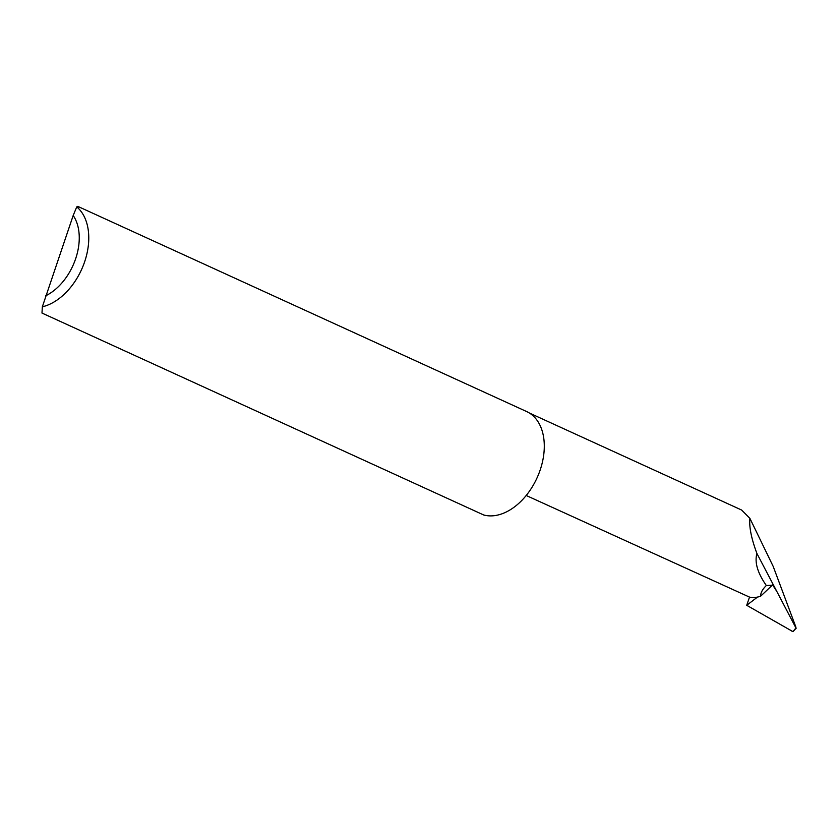<?xml version="1.0" encoding="UTF-8"?>
<svg xmlns="http://www.w3.org/2000/svg" width="838" height="838" viewBox="0 0 838 838"><rect width="100%" height="100%" fill="white"/><g stroke="black" fill="none" stroke-linecap="round" stroke-linejoin="round"><path stroke-width="1.26" d="M78.217 207.227L76.75 206.881A56.115 37.04 114.6 0 1 84.523 262.137A56.115 37.04 114.6 0 1 42.34 306.813L41.984 313.056L483.694 514.982A56.115 37.04 -65.4 0 0 485.15 515.328A56.115 37.04 -65.4 0 0 538.614 474.214A56.115 37.04 -65.4 0 0 526.641 411.552L77.787 206.368M526.212 495.488L749.528 597.117L746.71 605.298L757.489 597.075A38.16 25.182 114.6 0 1 749.528 597.117M766.341 585.521C762.517 589.219 760.611 592.78 760.621 596.216L772.217 585.249L766.341 585.521C757.573 572.972 754.43 562.298 756.924 553.499L796.1 628.238M772.217 585.249L772.437 584.62L776.501 590.947M796.09 628.301L792.968 631.632L795.618 628.343C796.215 629.076 796.215 628.437 795.639 626.415L773.202 566.436L749.895 518.366L741.62 510.038L529.344 413.008M746.71 605.298L792.643 631.464M791.711 631.056L792.968 631.632M760.621 596.216A38.16 25.182 114.6 0 1 757.489 597.075M756.924 553.499L756.641 552.734C751.288 538.237 749.046 526.777 749.895 518.366M42.34 306.813L73.189 215.492L76.75 206.881M45.514 295.877A49.379 32.598 -65.4 0 0 73.189 215.492"/></g></svg>
